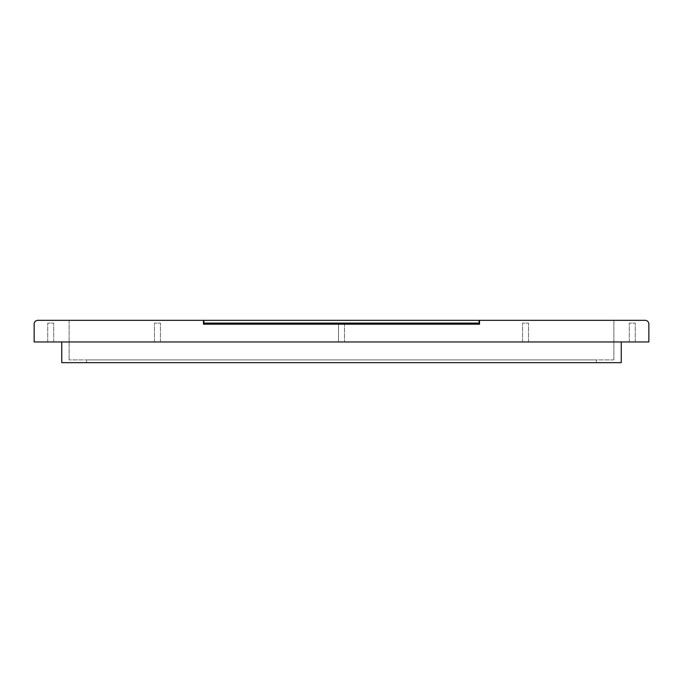 <?xml version="1.0" encoding="UTF-8"?>
<svg xmlns="http://www.w3.org/2000/svg" width="683" height="683" viewBox="0 0 683 683"><rect width="100%" height="100%" fill="white"/><g stroke="black" fill="none" stroke-linecap="round" stroke-linejoin="round"><path stroke-width="0.51" stroke-dasharray="3.42 2.56" d="M479.073 320.336L479.073 323.093L203.927 323.093L203.927 320.336L479.073 320.336L203.927 320.336M34.15 341.961L648.85 341.961L648.85 324.015A3.68 3.68 0 0 0 645.17 320.336L37.83 320.336A3.68 3.68 0 0 0 34.15 324.015L34.15 341.961M629.299 341.961L635.275 341.961L629.299 341.961L635.275 341.961L629.299 341.961L635.275 341.961L629.299 341.961L635.275 341.961L629.299 341.961L629.299 323.093L635.275 323.093L629.299 323.093L635.275 323.093L629.299 323.093L635.275 323.093L629.299 323.093L635.275 323.093L629.299 323.093L629.299 341.961M528.531 341.961L522.555 341.961L528.531 341.961L522.555 341.961L528.531 341.961L528.531 323.093L522.555 323.093L528.531 323.093L522.555 323.093L528.531 323.093L528.531 341.961M621.24 341.961L61.76 341.961L621.24 341.961L621.24 362.664L61.76 362.664L61.76 341.961M154.469 341.961L160.445 341.961L154.469 341.961L160.445 341.961L154.469 341.961L154.469 323.093L160.445 323.093L154.469 323.093L160.445 323.093L154.469 323.093L154.469 341.961M47.725 341.961L53.701 341.961L47.725 341.961L53.701 341.961L47.725 341.961L53.701 341.961L47.725 341.961L53.701 341.961L47.725 341.961L47.725 323.093L53.701 323.093L47.725 323.093L53.701 323.093L47.725 323.093L53.701 323.093L47.725 323.093L53.701 323.093L47.725 323.093L47.725 341.961M344.488 323.093L344.488 341.961L344.488 324.203L338.512 324.203L338.512 341.961L344.488 341.961L338.512 341.961L344.488 341.961L338.512 341.961L338.512 323.093L344.488 323.093L338.512 323.093M635.275 341.961L635.275 323.093L635.275 341.961M522.555 341.961L522.555 323.093L522.555 341.961M160.445 341.961L160.445 323.093L160.445 341.961M53.701 341.961L53.701 323.093L53.701 341.961M338.512 324.203L344.488 324.203M69.12 320.336L613.88 320.336L69.12 320.336L69.12 359.907L69.12 320.336M203.466 320.336L203.466 324.203L479.534 324.203L479.534 320.336M613.88 359.907L613.88 320.336L613.88 359.907L69.12 359.907L613.88 359.907M596.396 362.664L596.396 359.907L86.604 359.907L86.604 362.664L86.604 359.907L596.396 359.907L596.396 362.664L86.604 362.664L596.396 362.664"/><path stroke-width="1.02" d="M203.927 320.336L479.073 320.336L479.073 323.093L203.927 323.093L203.927 320.336L203.466 320.336L203.466 324.203L479.534 324.203L479.534 320.336L645.17 320.336A3.68 3.68 0 0 1 648.85 324.015L648.85 341.961L34.15 341.961L34.15 324.015A3.68 3.68 0 0 1 37.83 320.336L203.466 320.336M479.073 320.336L479.534 320.336M621.24 341.961L621.24 362.664L61.76 362.664L61.76 341.961"/></g></svg>
